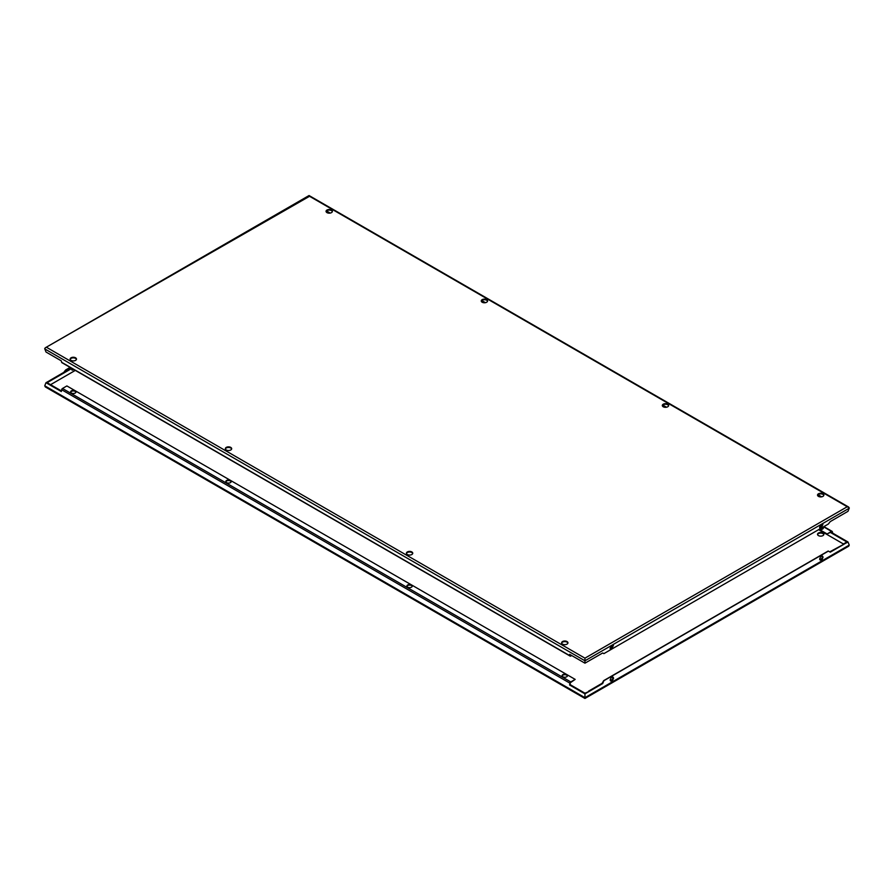<?xml version="1.0" encoding="UTF-8"?>
<svg xmlns="http://www.w3.org/2000/svg" width="894" height="894" viewBox="0 0 894 894"><rect width="100%" height="100%" fill="white"/><g stroke="black" fill="none" stroke-linecap="round" stroke-linejoin="round"><path stroke-width="1.34" d="M584.955 660.543L584.955 663.18L602.701 652.978L603.897 653.626L828.347 524.04L830.247 521.604L848.004 511.312L849.3 507.926L847.244 506.73L584.955 658.163L584.967 660.923M62.301 362.673A1.218 0.704 -60 0 1 61.652 362.305L61.328 360.874L45.996 352.012L44.7 348.626L45.315 347.788L309.033 196.579M332.344 211.632A3.174 1.833 0 0 0 331.462 210.638A3.174 1.833 0 0 0 328.254 210.191A3.174 1.833 0 0 0 326.087 211.632M331.462 210.045A3.174 1.833 180 0 1 332.389 211.342A3.174 1.833 180 0 1 330.434 213.029A3.174 1.833 180 0 1 326.981 212.627A3.174 1.833 180 0 1 326.053 211.342A3.174 1.833 180 0 1 328.009 209.643A3.174 1.833 180 0 1 331.462 210.045M668.623 405.787A3.174 1.833 0 0 0 667.729 404.781A3.174 1.833 0 0 0 664.521 404.334A3.174 1.833 0 0 0 662.365 405.787M667.729 404.189A3.174 1.833 180 0 1 668.656 405.485A3.174 1.833 180 0 1 666.701 407.172A3.174 1.833 180 0 1 663.247 406.781A3.174 1.833 180 0 1 662.32 405.485A3.174 1.833 180 0 1 664.276 403.786A3.174 1.833 180 0 1 667.729 404.189M487.554 301.244A3.174 1.833 0 0 0 486.66 300.25A3.174 1.833 0 0 0 483.453 299.803A3.174 1.833 0 0 0 481.296 301.244M486.66 299.646A3.174 1.833 180 0 1 487.588 300.943A3.174 1.833 180 0 1 485.632 302.63A3.174 1.833 180 0 1 482.179 302.239A3.174 1.833 180 0 1 481.251 300.943A3.174 1.833 180 0 1 483.207 299.255A3.174 1.833 180 0 1 486.66 299.646M823.821 495.388A3.174 1.833 0 0 0 822.938 494.393A3.174 1.833 0 0 0 819.72 493.946A3.174 1.833 0 0 0 817.563 495.388M822.938 493.79A3.174 1.833 180 0 1 823.866 495.086A3.174 1.833 180 0 1 821.91 496.785A3.174 1.833 180 0 1 818.457 496.382A3.174 1.833 180 0 1 817.518 495.086A3.174 1.833 180 0 1 819.485 493.399A3.174 1.833 180 0 1 822.938 493.79M76.437 359.388A3.174 1.833 0 0 0 75.543 358.393A3.174 1.833 0 0 0 72.336 357.946A3.174 1.833 0 0 0 70.179 359.388M75.543 357.79A3.174 1.833 180 0 1 76.482 359.086A3.174 1.833 180 0 1 74.515 360.774A3.174 1.833 180 0 1 71.062 360.383A3.174 1.833 180 0 1 70.134 359.086A3.174 1.833 180 0 1 72.09 357.399A3.174 1.833 180 0 1 75.543 357.79M412.704 553.531A3.174 1.833 0 0 0 411.821 552.537A3.174 1.833 0 0 0 408.614 552.09A3.174 1.833 0 0 0 406.446 553.531M411.821 551.933A3.174 1.833 180 0 1 412.749 553.23A3.174 1.833 180 0 1 410.793 554.928A3.174 1.833 180 0 1 407.34 554.526A3.174 1.833 180 0 1 406.412 553.23A3.174 1.833 180 0 1 408.368 551.542A3.174 1.833 180 0 1 411.821 551.933M231.635 448.989A3.174 1.833 0 0 0 230.753 447.995A3.174 1.833 0 0 0 227.534 447.548A3.174 1.833 0 0 0 225.377 448.989M230.753 447.402A3.174 1.833 180 0 1 231.68 448.687A3.174 1.833 180 0 1 229.724 450.386A3.174 1.833 180 0 1 226.271 449.984A3.174 1.833 180 0 1 225.344 448.687A3.174 1.833 180 0 1 227.299 447A3.174 1.833 180 0 1 230.753 447.402M567.913 643.132A3.174 1.833 0 0 0 567.019 642.138A3.174 1.833 0 0 0 563.812 641.691A3.174 1.833 0 0 0 561.655 643.132M567.019 641.546A3.174 1.833 180 0 1 567.947 642.842A3.174 1.833 180 0 1 565.991 644.529A3.174 1.833 180 0 1 562.538 644.127A3.174 1.833 180 0 1 561.611 642.842A3.174 1.833 180 0 1 563.566 641.143A3.174 1.833 180 0 1 567.019 641.546M819.619 527.248L821.318 525.035L822.893 524.487L821.374 527.46L819.798 528.008L819.619 527.248M819.642 527.829A1.956 1.129 120 0 0 820.312 527.65L821.005 527.248A1.956 1.129 120 0 0 822.201 525.739L822.279 525.516A1.956 1.129 120 0 0 822.379 524.856A1.956 1.129 120 0 0 822.346 524.487M610.133 648.195L611.831 645.982L613.407 645.434L611.887 648.407L610.311 648.955L610.133 648.195M610.155 648.776A1.956 1.129 120 0 0 610.826 648.597L611.518 648.195A1.956 1.129 120 0 0 612.714 646.686L612.792 646.463A1.956 1.129 120 0 0 612.893 645.803A1.956 1.129 120 0 0 612.848 645.434M584.955 663.18L569.623 654.33L569.947 655.76A1.218 0.704 120 0 0 570.785 656.051L571.691 655.525M44.756 348.906L584.955 660.789L849.255 508.205M571.21 655.246L570.193 655.838L570.193 654.654M821.687 496.829L818.021 494.706M666.488 407.217L662.812 405.094M485.42 302.675L481.743 300.563M330.221 213.074L326.545 210.95M326.455 211.04L330.031 213.107M481.654 300.641L485.241 302.708M662.722 405.183L666.309 407.251M817.932 494.784L821.508 496.852M584.955 693.856L569.623 684.994L570.193 684.67L584.955 693.196L589.023 691.498L584.955 693.856L584.955 697.678L849.244 545.094L848.697 546.2L584.944 698.471L45.315 386.923L44.745 385.795L45.996 382.688L71.743 368.339M75.208 390.846A2.682 1.553 180 0 1 75.99 391.941A2.682 1.553 180 0 1 74.336 393.371A2.682 1.553 180 0 1 71.408 393.036A2.682 1.553 180 0 1 70.626 391.941A2.682 1.553 180 0 1 72.28 390.51A2.682 1.553 180 0 1 75.208 390.846M75.945 392.22A2.682 1.553 0 0 0 75.208 391.404A2.682 1.553 0 0 0 72.503 391.024A2.682 1.553 0 0 0 70.671 392.22M411.475 584.989A2.682 1.553 180 0 1 412.257 586.084A2.682 1.553 180 0 1 410.603 587.514A2.682 1.553 180 0 1 407.686 587.179A2.682 1.553 180 0 1 406.893 586.084A2.682 1.553 180 0 1 408.547 584.654A2.682 1.553 180 0 1 411.475 584.989M412.212 586.363A2.682 1.553 0 0 0 411.475 585.548A2.682 1.553 0 0 0 408.781 585.168A2.682 1.553 0 0 0 406.938 586.363M230.406 480.458A2.682 1.553 180 0 1 231.188 481.553A2.682 1.553 180 0 1 229.534 482.983A2.682 1.553 180 0 1 226.607 482.648A2.682 1.553 180 0 1 225.824 481.553A2.682 1.553 180 0 1 227.478 480.123A2.682 1.553 180 0 1 230.406 480.458M231.144 481.821A2.682 1.553 0 0 0 230.406 481.006A2.682 1.553 0 0 0 227.713 480.626A2.682 1.553 0 0 0 225.869 481.821M566.673 674.601A2.682 1.553 180 0 1 567.466 675.696A2.682 1.553 180 0 1 565.813 677.127A2.682 1.553 180 0 1 562.885 676.792A2.682 1.553 180 0 1 562.102 675.696A2.682 1.553 180 0 1 563.756 674.266A2.682 1.553 180 0 1 566.673 674.601M567.422 675.976A2.682 1.553 0 0 0 566.673 675.16A2.682 1.553 0 0 0 563.98 674.769A2.682 1.553 0 0 0 562.147 675.976M822.938 533.025A3.174 1.833 180 0 1 823.866 534.31A3.174 1.833 180 0 1 821.91 536.009A3.174 1.833 180 0 1 818.457 535.607A3.174 1.833 180 0 1 817.518 534.31A3.174 1.833 180 0 1 819.485 532.623A3.174 1.833 180 0 1 822.938 533.025M823.821 534.612A3.174 1.833 0 0 0 822.938 533.617A3.174 1.833 0 0 0 819.72 533.17A3.174 1.833 0 0 0 817.563 534.612M822.983 527.136A2.682 1.553 180 0 1 823.374 527.941A2.682 1.553 180 0 1 822.011 529.293A2.682 1.553 180 0 1 819.306 529.27M822.178 527.605L823.318 528.265A2.682 1.553 0 0 0 822.592 527.404A2.682 1.553 0 0 0 822.558 527.393M71.654 369.513L72.749 368.92M73.755 369.501A1.956 1.129 -60 0 1 73.688 369.546L72.995 369.937A1.956 1.129 -60 0 1 72.023 370.038A1.956 1.129 -60 0 1 71.621 369.144A1.956 1.129 -60 0 1 71.721 368.484L71.676 368.462M613.586 678.065L612.524 680.636L610.758 681.072L610.133 680.055L611.194 677.484L612.949 677.037L613.586 678.065M610.334 680.636A1.956 1.129 120 0 0 610.826 680.457L611.518 680.055A1.956 1.129 120 0 0 612.893 677.663A1.956 1.129 120 0 0 612.792 677.127L612.714 676.981A1.956 1.129 120 0 0 612.681 676.937M823.072 557.118L822.011 559.689L820.256 560.125L819.619 559.108L820.681 556.526L822.446 556.09L823.072 557.118M819.82 559.689A1.956 1.129 120 0 0 820.312 559.51L821.005 559.108A1.956 1.129 120 0 0 822.379 556.716A1.956 1.129 120 0 0 822.279 556.18L822.201 556.034A1.956 1.129 120 0 0 822.167 555.99M849.255 545.105L848.004 541.987L829.721 551.866L828.19 551.028L603.64 680.669L602.165 683.251L602.701 683.552L589.023 691.498M71.699 368.317L64.435 372.507L65.81 370.161L70.347 367.535M45.996 382.688L61.328 391.538L61.652 389.728A1.218 0.704 -60 0 1 62.491 388.477L66.882 385.94L575.177 679.395L570.785 681.932A1.218 0.704 120 0 0 569.947 683.195L569.623 684.994M61.44 390.946L47.125 382.688L71.721 368.484M64.435 372.507L50.589 380.643M830.56 532.522L846.875 541.987L843.411 543.977L818.625 529.661M848.004 541.987L832.672 533.126L832.348 531.695A1.218 0.704 120 0 0 831.509 531.416L827.118 533.953L832.102 531.628L832.102 533.126L830.805 532.377M832.102 533.461L832.672 533.126M821.351 527.002A2.682 1.553 0 0 0 819.675 527.069M819.954 526.454A2.682 1.553 180 0 1 821.776 526.521M50.064 380.33L63.753 372.396L65.653 369.96L70.09 367.389M829.721 551.866L828.347 551.129L603.897 680.714L602.701 683.552M843.925 544.278L830.247 552.179M588.498 691.196L602.165 683.251M44.745 385.795L584.955 697.678M818.669 529.628L827.118 534.511M570.193 684.67L570.193 682.837L575.177 679.395M822.111 527.639L823.296 528.32M50.578 384.677L75.308 370.395M823.24 528.008L822.357 527.505M819.15 529.349L827.118 533.953M830.615 532.478L832.169 533.372M46.767 347.442L584.955 658.163M61.652 362.305L569.947 655.76M309.045 196.01L847.233 506.742M72.995 369.937L71.989 369.356M73.688 369.546L72.682 368.965M612.524 680.636L611.518 680.055M611.831 681.038L610.826 680.457M822.011 559.689L821.005 559.108M821.318 560.091L820.312 559.51M61.652 389.728L569.947 683.195M820.938 525.303L822.1 525.985M823.553 526.812L831.509 531.416M62.491 388.477L570.785 681.932M848.685 507.077L309.056 195.529L45.303 347.8M61.887 362.651L570.182 656.107M821.251 525.08L822.256 525.661M823.91 526.611L832.113 531.349"/></g></svg>
